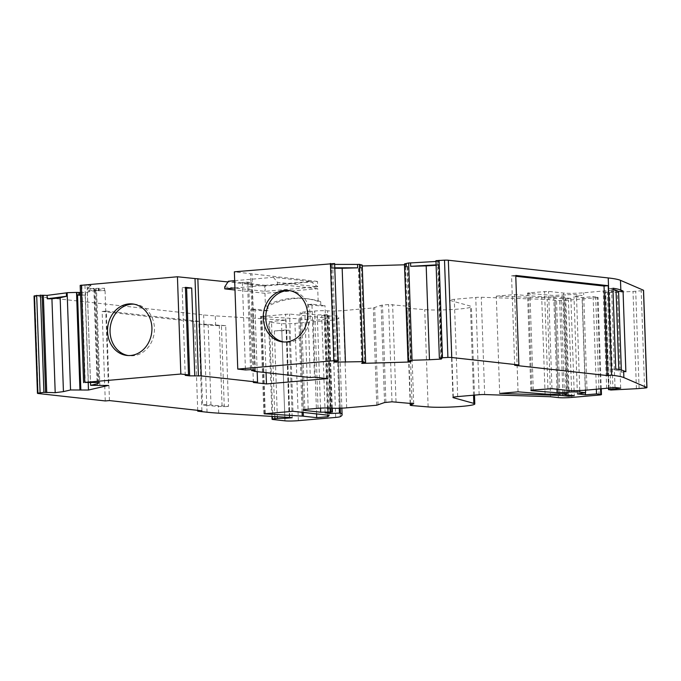 <?xml version="1.0" encoding="UTF-8"?>
<svg xmlns="http://www.w3.org/2000/svg" width="681" height="681" viewBox="0 0 681 681"><rect width="100%" height="100%" fill="white"/><g stroke="black" fill="none" stroke-linecap="round" stroke-linejoin="round"><path stroke-width="0.51" stroke-dasharray="3.4 2.55" d="M260.883 316.512L289.578 314.018L325.714 318.018A107.7 9.389 -2 0 1 324.301 319.44L313.303 320.393L299.998 318.921A9.772 0.851 178 0 0 298.831 318.827L260.883 316.512M133.834 304.152A25.895 22.158 96.3 0 1 135.093 304.245A25.895 22.158 96.3 0 1 154.434 330.234A25.895 22.158 96.3 0 1 133.144 355.763A25.895 22.158 96.3 0 1 129.399 355.72A25.895 22.158 96.3 0 1 128.147 355.533M404.778 266.356L407.766 266.322L407.119 267.156L404.693 266.577M406.14 267.182L406.489 264.194L404.454 264.1M435.951 260.687L438.564 260.959L438.394 264.747L436.095 264.875M38.145 393.507L34.748 296.235L203.636 314.928A97.706 8.512 178 0 0 215.298 315.89L286.011 320.189L271.506 321.449A5.865 0.511 178 0 0 268.663 321.994A5.865 0.511 178 0 0 269.497 322.224L281.559 323.56A9.772 0.851 178 0 0 294.958 323.39L332.294 320.138A9.772 0.851 178 0 0 336.891 319.398A122.35 10.666 178 0 0 338.704 317.465A122.35 10.666 178 0 0 337.01 315.788L327.263 316.205L321.73 315.592L328.6 314.699L317.278 314.928L301.462 313.183A9.772 0.851 -2 0 1 300.074 312.792A9.772 0.851 -2 0 1 304.816 311.898L314.673 311.038A9.772 0.851 -2 0 1 327.646 310.825A11.773 1.03 178 0 0 343.284 310.562L373.35 307.948L381.156 305.258L388.604 304.526L410.294 306.433L407.11 307.65A9.772 0.851 178 0 0 406.812 307.872A9.772 0.851 178 0 0 408.208 308.263A9.772 0.851 178 0 0 408.736 308.314L424.731 309.642A25.895 2.256 178 0 0 453.665 309.438A25.895 2.256 178 0 0 471.397 306.671A25.895 2.256 178 0 0 470.443 306.101L449.928 300.415A9.772 0.851 -2 0 1 449.562 300.202A9.772 0.851 -2 0 1 454.304 299.308L475.755 297.435A4.886 0.426 -2 0 1 481.263 297.274L547.149 299.461L554.964 300.321A9.815 0.851 178 0 0 568.422 300.151L595.688 297.776A4.903 0.426 178 0 0 598.063 297.325A4.903 0.426 178 0 0 597.365 297.137L593.125 296.661L582.068 297.52L573.981 296.627L582.195 295.452L576.441 294.813A9.815 0.851 178 0 0 565.639 294.805L553.696 295.477L528.482 293.4A4.937 0.434 -2 0 1 528.201 293.375A4.937 0.434 -2 0 1 527.494 293.179A4.937 0.434 -2 0 1 529.895 292.728L548.58 291.4L563.527 293.051A14.659 1.277 178 0 0 583.626 292.796L611.623 290.234L617.284 290.864L605.596 292.319L607.443 292.745L633.015 291.434A9.772 0.851 178 0 0 635.722 291.247L641.187 290.77A4.886 0.426 178 0 0 643.554 290.319M289.561 290.591A25.895 22.158 96.3 0 1 290.821 290.693A25.895 22.158 96.3 0 1 310.161 316.682A25.895 22.158 96.3 0 1 288.872 342.202A25.895 22.158 96.3 0 1 285.126 342.16A25.895 22.158 96.3 0 1 283.875 341.981M496.287 296.15L514.666 294.55L541.693 296.771A12.735 1.107 178 0 0 555.006 296.729L564.021 296.218A12.735 1.107 178 0 0 561.008 297.044A12.735 1.107 178 0 0 562.821 297.546L570.899 298.44L565.043 298.95L559.552 298.346A12.735 1.107 178 0 0 556.445 298.142L496.287 296.15L499.684 393.431M568.405 395.065L565.043 298.95M570.899 298.44L574.296 395.721M567.418 393.49L564.021 296.218M441.279 358.129L438.394 264.747M334.133 362.13L330.855 268.263L331.392 264.024L334.618 263.547M98.941 382.603L95.663 288.727L90.973 288.71L90.854 285.305L87.091 285.288L90.488 382.569M97.689 382.594L94.446 289.834L88.121 291.289L88.002 287.884L87.228 288.063L90.522 382.569M96.557 290.557L105.044 290.6L94.25 290.855L96.557 290.557L99.869 385.403M105.044 290.6L108.356 385.446M80.52 295.06L85.568 295.086L80.52 295.154M77.549 295.145L76.681 295.137L79.992 389.983M85.168 295.179L88.224 382.688M76.681 295.137L77.472 294.924L80.784 389.77M362.318 267.522L358.419 268.544L359.074 267.71L362.386 362.556M358.419 268.544L361.739 363.39M359.074 267.71L362.275 267.539M407.766 266.322L411.077 361.168M407.119 267.156L410.396 361.185M310.766 281.449L317.661 286.778L317.482 281.423L264.73 286.02L264.918 291.366L265.743 285.365L310.766 281.449L273.413 277.312L234.673 280.683M265.743 285.365L228.39 281.227M224.713 286.914L264.918 291.366L317.661 286.778L277.456 282.326L273.413 277.312M234.928 287.978L277.525 284.266L277.456 282.326M257.188 371.656L255.009 309.165L268.093 310.613L267.939 306.237A90.828 77.719 96.3 0 1 307.284 298.738A90.828 77.719 96.3 0 1 320.691 301.649L318.172 301.368L317.729 288.718L264.986 293.315L235.005 289.995M317.729 288.718L277.525 284.266M621.336 370.038L621.412 372.149L618.85 371.043A92.82 8.087 178 0 0 611.547 369.332L608.729 288.591A92.82 8.087 -2 0 1 612.977 289.374M608.729 288.591L612.934 288.225M203.891 323.824L206.718 404.565L210.982 405.033A92.82 8.087 178 0 0 222.057 405.953L228.535 406.344L225.709 325.603L219.239 325.212A92.82 8.087 -2 0 1 208.165 324.292L199.712 324.19L203.977 324.658L203.636 314.928M225.709 325.603L215.639 325.62A97.706 8.512 -2 0 1 203.977 324.658M311.941 304.211L307.752 304.577L320.845 306.024L325.024 305.658L311.941 304.211L314.486 377.172M34.748 296.235A4.886 0.426 -2 0 1 34.05 296.039M42.188 295.256L45.584 392.528M80.435 292.634L85.483 292.651L104.559 288.259L93.876 288.412L97.272 385.693M87.228 288.063L93.876 288.412M88.002 287.884L90.854 285.305M80.179 285.373L87.091 285.288M264.73 286.02L227.931 281.943M317.482 281.423L234.366 271.813M331.102 264.398L334.652 264.398M362.232 265.088L359.313 266.084L362.266 265.999M406.055 264.747L404.471 264.798M435.976 261.47L438.275 261.342M441.96 358.232L438.564 260.959L441.96 358.223M320.691 301.649L320.845 306.024M307.752 304.577L310.298 377.529M253.97 370.881L250.591 274.017M267.939 306.237L265.428 305.956L264.986 293.315M207.033 412.209L206.794 405.399A97.706 8.512 178 0 0 218.456 406.361L224.262 406.71L221.444 325.969M596.36 389.26L593.125 296.661M585.388 392.758L582.068 297.52M577.377 393.899L573.981 296.627M585.507 390.196L582.195 295.452M556.973 389.234L553.696 295.477M606.635 388.366L603.238 291.093M615.02 387.515L611.623 290.234M620.68 388.136L617.284 290.864M608.942 388.272L605.596 292.319M248.642 283.083L251.91 282.615L247.484 282.121L242.376 282.385L248.642 283.083L251.672 369.8M242.376 282.385L245.441 369.936M255.349 371.034L251.953 273.753M105.266 400.939L102.141 311.447L194.613 321.687L197.711 410.354M206.794 405.399L202.529 404.931L199.712 324.19M289.408 417.47L286.011 320.189M286.335 329.919L274.358 330.966A5.865 0.511 -2 0 1 281.823 330.813L289.144 330.174L286.727 329.953A9.772 0.851 178 0 0 286.335 329.919L289.391 417.47M340.245 408.208L337.01 315.788M339.24 408.242L336.005 315.678M330.617 412.388L327.263 316.205M325.126 412.865L321.73 315.592M320.53 408.14L317.278 314.928M413.69 403.705L410.294 306.433M550.546 396.734L547.149 299.461M268.093 310.613L263.905 310.979L250.821 309.532L255.009 309.165M228.535 406.344L224.262 406.71M206.718 404.565L202.529 404.931M621.412 372.149L625.873 371.758M611.547 369.332L615.752 368.966M318.172 301.368A90.828 77.719 -83.7 0 0 304.765 298.465A90.828 77.719 -83.7 0 0 265.428 305.956M201.925 410.813L198.801 321.321L194.613 321.687M109.454 400.581L106.33 311.081L102.141 311.447M514.683 365.314L511.559 275.814L515.772 276.282M515.747 275.447L511.559 275.814M253.366 382.484L250.821 309.532M185.445 287.339L182.176 287.808L185.479 288.174M185.232 375.359L182.176 287.808M254.966 370.166L251.91 282.615M247.484 282.121L250.54 369.672M289.144 330.174L292.2 417.725M284.837 417.189L281.823 330.813M81.865 285.543L85.261 382.824M85.568 295.086L85.483 292.651M104.644 290.685L104.559 288.259M359.398 268.518L359.313 266.084M406.574 266.629L406.489 264.194M359.832 267.965L359.747 265.53M334.771 267.803L331.221 267.795M79.915 295.06L79.83 292.626M99 290.668L98.915 288.233M90.973 288.71L88.121 291.289M95.663 288.727L94.446 289.834M334.788 268.263L330.855 268.263M438.028 265.207L436.112 265.309M106.33 311.081L198.801 321.321M266.058 372.635L263.905 310.979M327.578 378.619L325.024 305.658M329.11 415.299L325.714 318.018M316.571 413.903L313.303 320.393M327.638 415.129L324.301 319.44M265.284 413.41L261.887 316.129M405.799 266.629L405.714 264.202M437.517 260.84L440.913 358.121M412.133 405.587L408.736 308.314M533.291 390.009L529.895 292.728M518.062 391.83L514.666 294.55M518.037 391.83L514.64 294.55M559.791 393.924L556.445 298.142M562.881 393.754L559.552 298.346M566.217 394.827L562.821 297.546M558.403 394.001L555.006 296.729M545.089 394.052L541.693 296.771M331.392 264.024L334.788 361.305M95.519 290.77L98.83 385.616M361.33 267.633L364.641 362.479M405.535 266.373L408.847 361.219M218.695 413.171L218.456 406.361M600.565 388.894L597.365 297.137M599.084 395.057L595.688 297.776M579.778 390.511L576.441 294.813M568.975 390.494L565.639 294.805M531.861 390.17L528.482 293.4M547.95 388.732L544.553 291.451M551.976 388.681L548.58 291.4M566.924 390.332L563.527 293.051M587.022 390.077L583.626 292.796M609.061 388.255L605.664 290.974M608.831 389.796L605.435 292.524M610.84 390.017L607.443 292.745M612.994 390.026L609.589 292.745M636.412 388.715L633.015 291.434M639.118 388.519L635.722 291.247M644.584 388.042L641.187 290.77M215.639 325.62L215.298 315.89M274.826 416.585L271.506 321.449M274.358 330.966L277.354 416.738M272.894 419.505L269.497 322.224M284.956 420.841L281.559 323.56M298.355 420.662L294.958 323.39M335.69 417.419L332.294 320.138M340.287 416.67L336.891 319.398M330.992 412.354L327.595 315.082M331.86 408.166L328.6 314.699M330.064 408.03L326.795 314.494M327.85 407.962L324.582 314.494M304.833 409.587L301.462 313.183M308.212 409.17L304.816 311.898M318.07 408.319L314.673 311.038M331.043 408.098L327.646 310.825M346.68 407.842L343.284 310.562M376.746 405.229L373.35 307.948M378.083 405.025L374.686 307.744M384.552 402.539L381.156 305.258M385.889 402.335L382.492 305.054M392.001 401.807L388.604 304.526M396.027 401.756L392.622 304.475M410.447 403.348L407.11 307.65M428.128 406.923L424.731 309.642M473.55 395.201L470.443 306.101M453.308 397.244L449.928 300.415M457.7 396.589L454.304 299.308M479.152 394.716L475.755 297.435M484.668 394.554L481.263 297.274M558.36 397.602L554.964 300.321M571.819 397.432L568.422 300.151M286.727 329.953L289.783 417.504M84.98 285.39L88.377 382.671M94.25 290.855L94.165 288.421M332.686 263.836L336.082 361.109M360.641 267.922L360.555 265.488M362.164 267.71L362.079 265.284M96.183 290.864L96.098 288.429M98.456 290.736L98.37 288.31M618.85 371.043L618.791 369.477M210.982 405.033L208.165 324.292M222.057 405.953L219.239 325.212M292.975 411.29L289.578 314.018M288.957 411.35L285.56 314.069M264.62 413.478L261.232 316.546M302.092 412.303L298.831 318.827M303.258 412.431L299.998 318.921M263.862 413.673L260.465 316.401M129.399 355.72L126.887 355.439M530.891 390.46L527.494 293.179M285.126 342.16L282.615 341.888M564.379 393.669L561.008 297.044M290.821 290.693L288.31 290.412M601.255 388.834L598.063 297.325M608.508 388.306L605.162 292.447M271.957 416.406L268.663 321.994M341.871 408.149L338.704 317.465M332.277 408.183L329.017 314.809M303.471 410.073L300.074 312.792M410.149 403.314L406.812 307.872M474.487 395.125L471.397 306.671M452.959 397.483L449.562 300.202M307.284 298.738L304.765 298.465M135.093 304.245L132.582 303.964"/><path stroke-width="1.02" d="M264.279 413.793L292.975 411.29L329.11 415.299A107.7 9.389 -2 0 1 327.697 416.721L316.699 417.674L303.394 416.202A9.772 0.851 178 0 0 302.228 416.108L264.279 413.793M128.837 303.922A25.895 22.158 -83.7 0 0 107.547 329.451A25.895 22.158 -83.7 0 0 126.887 355.439A25.895 22.158 -83.7 0 0 130.633 355.482A25.895 22.158 -83.7 0 0 151.914 329.962A25.895 22.158 -83.7 0 0 132.582 303.964A25.895 22.158 -83.7 0 0 128.837 303.922M128.147 355.533A25.895 22.158 96.3 0 1 110.101 328.991A25.895 22.158 96.3 0 1 131.348 304.203A25.895 22.158 96.3 0 1 133.834 304.152M330.413 263.453L333.809 360.726L338.023 360.811L334.626 263.53L234.366 271.813L237.763 369.085L245.441 369.936L250.54 369.672L254.966 370.166L251.698 370.634L255.349 371.034L253.987 371.298L310.298 377.529L314.486 377.172L327.578 378.619L266.458 383.939L266.058 372.635M334.626 263.53L338.023 360.811L334.788 361.305L334.133 362.13L362.854 361.654L365.629 362.36L362.386 362.556L361.739 363.39L410.43 362.003L411.077 361.168L407.996 361.168L412.048 360.249L429.464 359.747L426.187 265.879L410.686 266.322L410.566 262.917L408.651 262.968L412.048 360.249M441.279 358.129L441.305 359.074L441.96 358.249L439.347 357.951L447.902 357.44L444.506 260.159L435.951 260.687M42.188 295.248L34.476 295.852L37.872 393.124L43.899 392.35L55.204 392.682L51.926 298.806L47.227 298.789L47.108 295.384L42.188 295.256L45.584 392.52L42.188 295.248M277.354 416.738L277.414 418.509L274.903 418.73A5.865 0.511 178 0 0 272.06 419.266A5.865 0.511 178 0 0 272.894 419.505L284.956 420.841A9.772 0.851 178 0 0 298.355 420.662L335.69 417.419A9.772 0.851 178 0 0 340.287 416.67A122.35 10.666 178 0 0 342.1 414.746A122.35 10.666 178 0 0 340.415 413.069L330.66 413.478L325.126 412.865L331.996 411.971L320.674 412.209L304.858 410.456A9.772 0.851 -2 0 1 303.471 410.073A9.772 0.851 -2 0 1 308.212 409.17L318.07 408.319A9.772 0.851 -2 0 1 331.043 408.098A11.773 1.03 178 0 0 346.68 407.842L376.746 405.229L384.552 402.539L392.001 401.807L413.69 403.705L410.507 404.931A9.772 0.851 178 0 0 410.209 405.152A9.772 0.851 178 0 0 411.605 405.535A9.772 0.851 178 0 0 412.133 405.587L428.128 406.923A25.895 2.256 178 0 0 457.062 406.719A25.895 2.256 178 0 0 474.793 403.952A25.895 2.256 178 0 0 473.84 403.382L453.325 397.695A9.772 0.851 -2 0 1 452.959 397.483A9.772 0.851 -2 0 1 457.7 396.589L479.152 394.716A4.886 0.426 -2 0 1 484.668 394.554L550.546 396.734L558.36 397.602A9.815 0.851 178 0 0 571.819 397.432L599.084 395.057A4.903 0.426 178 0 0 601.459 394.605A4.903 0.426 178 0 0 600.761 394.41L596.522 393.941L585.464 394.793L577.377 393.899L585.592 392.733L579.837 392.094A9.815 0.851 178 0 0 569.035 392.077L557.092 392.758L531.878 390.681A4.937 0.434 -2 0 1 531.597 390.656A4.937 0.434 -2 0 1 530.891 390.46A4.937 0.434 -2 0 1 533.291 390.009L551.976 388.681L566.924 390.332A14.659 1.277 178 0 0 587.022 390.077L615.02 387.515L620.68 388.136L608.993 389.6L610.84 390.017L636.412 388.715A9.772 0.851 178 0 0 639.118 388.519L644.584 388.042A4.886 0.426 178 0 0 646.95 387.6A4.886 0.426 178 0 0 646.865 387.523L623.881 377.606A97.706 8.512 178 0 0 611.623 375.214L608.218 285.688L515.747 275.447L518.871 364.948L514.683 365.314L607.154 375.546L611.342 375.18M77.472 294.924L80.52 295.06M76.962 294.839L76.876 292.404L67.147 292.694L66.363 292.873L66.483 296.278L60.158 297.733L63.435 391.609L70.543 389.966L88.479 390.026L108.356 385.446L90.624 385.344L97.732 383.709L97.689 382.594M284.564 290.37A25.895 22.158 -83.7 0 0 263.275 315.899A25.895 22.158 -83.7 0 0 282.615 341.888A25.895 22.158 -83.7 0 0 286.36 341.93A25.895 22.158 -83.7 0 0 307.642 316.401A25.895 22.158 -83.7 0 0 288.31 290.412A25.895 22.158 -83.7 0 0 284.564 290.37M283.875 341.981A25.895 22.158 96.3 0 1 265.828 315.439A25.895 22.158 96.3 0 1 287.076 290.651A25.895 22.158 96.3 0 1 289.561 290.591M499.684 393.431L518.062 391.83L545.089 394.052A12.735 1.107 178 0 0 558.403 394.001L567.418 393.49A12.735 1.107 178 0 0 564.404 394.316A12.735 1.107 178 0 0 566.217 394.827L574.296 395.721L568.439 396.231L562.949 395.618A12.735 1.107 178 0 0 559.842 395.423L499.684 393.431M568.439 396.231L568.405 395.065M345.446 362.147L342.168 268.271L357.67 267.829L357.551 264.424L359.457 264.373L362.854 361.654M67.147 292.694L70.543 389.966M97.732 383.709L98.941 382.603L84.784 382.399L180.831 374.039L177.435 276.767L80.179 285.373L83.576 382.654M90.522 382.569L90.624 385.344M80.52 295.154L77.549 295.145M88.224 382.688L88.479 390.026M362.275 267.539L362.232 265.088L359.457 264.373M410.396 361.185L410.43 362.003M234.673 280.683L228.39 281.227L224.713 286.914L224.781 288.863L234.928 287.978M235.005 289.995L224.781 288.863M612.977 289.374A92.82 8.087 -2 0 1 616.024 290.302L618.586 291.408L623.055 291.017L625.873 371.758L623.643 370.796A97.706 8.512 178 0 0 615.752 368.966L612.934 288.225A97.706 8.512 -2 0 1 620.825 290.055L623.055 291.017M444.506 260.159A4.886 0.426 -2 0 1 448.345 260.236L451.741 357.516A4.886 0.426 178 0 0 447.902 357.44M646.95 387.6L643.554 290.319A4.886 0.426 178 0 0 643.468 290.242L620.485 280.334A97.706 8.512 178 0 0 608.227 277.942L448.345 260.236M37.872 393.124A4.886 0.426 178 0 0 37.446 393.32L34.05 296.039A4.886 0.426 -2 0 1 34.476 295.852M47.108 295.384L66.363 292.873M76.876 292.404L79.958 292.532L80.026 294.941M79.966 292.626L80.435 292.634M227.931 281.943L177.435 276.767M334.652 264.398L357.551 264.424M404.471 264.798L362.266 265.999M404.454 264.1L408.089 361.126M408.651 262.968L404.693 263.853M410.566 262.917L435.976 261.47M257.188 371.656L257.554 382.126L201.236 375.886L197.839 278.614M197.711 410.354L197.737 411.179L207.033 412.209A97.706 8.512 178 0 0 218.695 413.171L289.391 417.47A9.772 0.851 178 0 1 289.783 417.504L292.2 417.725L284.879 418.355L284.837 417.189M429.464 359.747L441.305 359.074M333.809 360.726L237.763 369.085M257.554 382.126L253.366 382.484L266.458 383.939M201.236 375.886L189.667 375.852L185.232 375.359L188.501 374.89L180.831 374.039M55.204 392.682L63.435 391.609M37.446 393.32A4.886 0.426 178 0 0 38.145 393.507L105.266 400.939L109.454 400.581L201.925 410.813L197.737 411.179M277.414 418.509A5.865 0.511 -2 0 1 284.879 418.355M518.871 364.948L451.741 357.516M439.347 357.951L435.951 260.661L439.347 357.951M596.522 393.941L596.36 389.26M585.464 394.793L585.388 392.758M585.592 392.733L585.507 390.196M557.092 392.758L556.973 389.234M608.993 389.6L608.942 388.272M251.672 369.8L251.698 370.634M198.418 375.989L195.021 278.716M185.479 288.174L191.71 288.037L185.445 287.339L188.501 374.89M191.71 288.037L194.766 375.589M81.388 285.126L84.784 382.399M340.415 413.069L340.245 408.208M339.402 412.958L339.24 408.242M330.66 413.478L330.617 412.388M320.674 412.209L320.53 408.14M618.586 291.408L621.336 370.038M515.772 276.282L604.03 286.054L608.218 285.688M604.03 286.054L607.154 375.546M186.611 288.301L189.667 375.852M40.502 295.077L43.899 392.35M436.095 264.875L410.686 266.322M357.67 267.829L334.771 267.803M66.483 296.278L47.227 298.789M60.158 297.733L51.926 298.806M342.168 268.271L334.788 268.263M436.112 265.309L426.187 265.879M316.699 417.674L316.571 413.903M327.697 416.721L327.638 415.129M559.842 395.423L559.791 393.924M562.949 395.618L562.881 393.754M43.346 295.367L46.742 392.648M76.527 292.413L79.924 389.685M362.19 265.062L365.586 362.343M600.761 394.41L600.565 388.894M579.837 392.094L579.778 390.511M569.035 392.077L568.975 390.494M531.878 390.681L531.861 390.17M646.865 387.523L643.468 290.242M623.881 377.606L623.643 370.796M620.825 290.055L620.485 280.334M611.623 375.214L608.227 277.942M274.903 418.73L274.826 416.585M331.996 411.971L331.86 408.166M330.191 411.775L330.064 408.03M327.978 411.775L327.85 407.962M304.858 410.456L304.833 409.587M410.507 404.931L410.447 403.348M473.84 403.382L473.55 395.201M453.325 397.695L453.308 397.244M36.689 295.341L40.085 392.614M407.996 361.168L404.599 263.879M439.075 260.321L442.471 357.593M404.54 266.501L404.454 264.075M78.885 294.847L78.8 292.413M618.791 369.477L616.024 290.302M302.228 416.108L302.092 412.303M303.394 416.202L303.258 412.431M77.54 294.899L80.852 389.745M564.404 394.316L564.379 393.669M362.232 265.088L365.629 362.36M601.459 394.605L601.255 388.834M608.559 389.719L608.508 388.306M272.06 419.266L271.957 416.406M342.1 414.746L341.871 408.149M332.413 412.09L332.277 408.183M410.209 405.152L410.149 403.314M474.793 403.952L474.487 395.125M404.531 266.518L404.446 264.083M80.043 294.958L79.958 292.532"/></g></svg>
